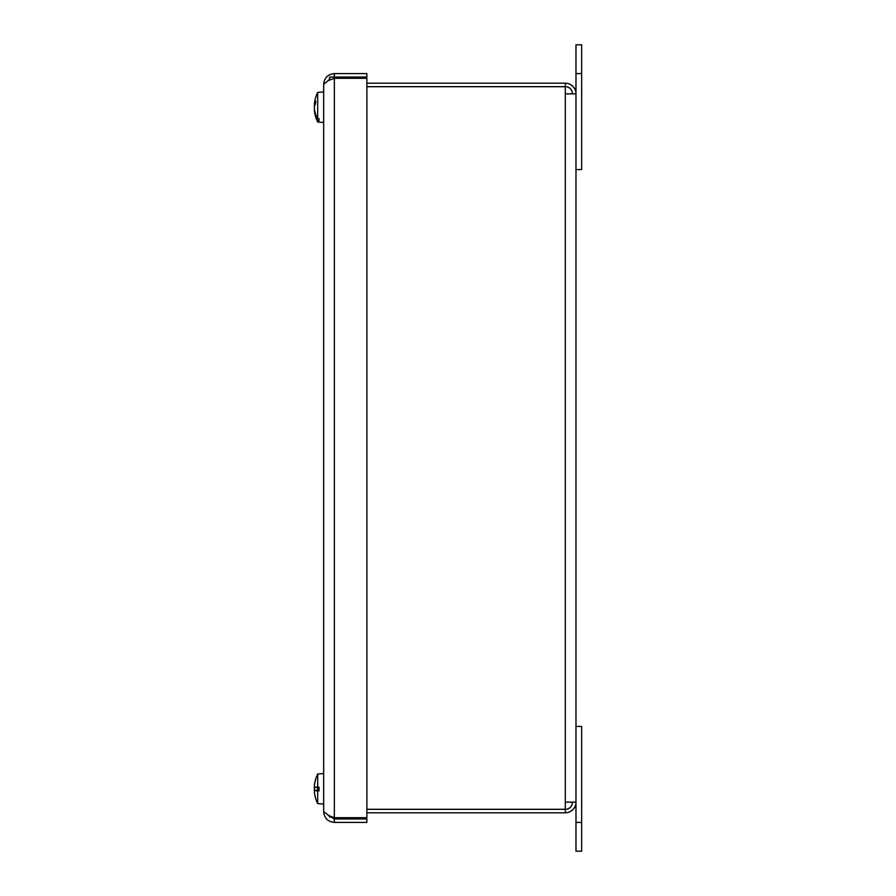 <?xml version="1.0" encoding="UTF-8"?>
<svg xmlns="http://www.w3.org/2000/svg" width="896" height="896" viewBox="0 0 896 896"><rect width="100%" height="100%" fill="white"/><g stroke="black" fill="none" stroke-linecap="round" stroke-linejoin="round"><path stroke-width="1.34" d="M334.342 73.595L366.878 73.595L366.878 77.056L334.342 77.056L334.342 73.595C327.869 74.234 324.318 77.795 323.68 84.258L328.093 80.662L334.342 78.288L366.878 78.288L366.878 817.712L334.342 817.712L328.093 815.338L334.342 818.944L334.342 822.405L366.878 822.405L366.878 818.944L334.342 818.944M334.342 77.056L329.594 77.056L329.594 80.035L328.138 80.64L329.594 78.859M329.594 817.163L329.594 815.965L323.68 811.742L323.68 84.258M334.342 822.405C327.869 821.755 324.318 818.205 323.68 811.742M314.642 790.339A33.376 18.67 -174 0 1 314.384 789.13L314.384 787.494A33.376 26.342 -8.2 0 1 314.418 787.237M314.384 788.469L314.384 790.104A33.376 26.342 -171.8 0 0 314.418 790.362M317.688 798.918L317.688 803.6L323.68 804.126M317.688 787.528L317.688 790.07M314.642 783.81A33.376 27.518 -171.1 0 0 314.384 785.613L314.429 785.613M314.384 103.992L315.224 104.429M314.406 103.779A33.41 33.41 0 0 1 317.688 92.4L317.688 118.619A33.376 27.832 0 0 1 315.515 113.882A33.398 25.581 0 0 1 315.403 113.568A33.376 27.586 -171.1 0 1 314.384 108.696L314.384 105.504A33.376 28.874 -10 0 1 314.496 104.563M314.384 110.04L314.384 110.398A33.376 28.65 -9.8 0 0 315.403 115.371L315.918 114.99M314.53 104.574A33.376 27.586 -8.9 0 0 314.384 105.706L314.384 108.898A33.376 28.874 -170 0 0 314.485 109.76L314.35 109.771M315.493 779.834A33.376 33.253 -80.4 0 0 314.384 786.005L314.384 787.158M319.032 787.293L314.384 787.237L314.384 786.05A33.376 33.219 -62.7 0 1 315.526 779.789L315.493 779.934M315.403 787.237A33.398 4.032 0 0 1 315.515 787.192L319.032 787.147L319.032 790.899L317.688 790.899L317.688 803.6A33.41 33.41 0 0 1 314.362 791.672M314.362 785.926A33.41 33.41 0 0 1 317.688 773.998L317.688 787.147M317.688 790.899A33.376 1.254 180 0 1 315.515 790.686A33.398 5.04 180 0 1 315.403 790.619L319.032 790.563M317.688 803.6A33.41 33.41 0 0 1 315.526 797.989L315.526 797.866A33.376 33.253 -99.6 0 1 314.384 791.594L314.384 790.451A33.376 1.501 -5 0 0 315.403 790.619M314.384 790.451L319.032 790.037L314.384 790.451M314.384 790.362L319.032 789.958L314.384 790.362L314.384 791.549M315.515 790.686L319.032 790.686M315.515 787.192L319.032 787.192M315.896 787.293L319.032 787.584M319.032 790.216L315.896 790.563M315.896 101.45L315.526 100.946A33.376 18.558 -174 0 0 314.384 104.362M314.384 107.083A33.376 16.878 -5.8 0 1 315.526 103.813L315.526 100.946M317.688 118.619L319.032 118.72L319.032 120.725L317.688 120.613L317.688 122.002L323.68 122.517M317.688 120.613A33.376 28.627 180 0 1 315.515 115.741A33.398 30.419 180 0 1 315.403 115.371M319.032 118.72L319.032 120.725M315.515 115.741L316.232 115.741M366.878 812.795L565.309 812.795A10.651 10.651 0 0 0 575.971 802.144L565.309 802.144L565.309 809.29L366.878 809.29M366.878 86.71L565.309 86.71L565.309 93.856L575.971 93.856A10.651 10.651 0 0 0 565.309 83.205L366.878 83.205M572.51 93.856A7.202 7.202 0 0 0 565.309 86.654L366.878 86.654M572.51 802.144A7.202 7.202 0 0 1 565.309 809.346L366.878 809.346M565.309 86.654L565.309 83.205M575.971 169.602L581.65 169.602L581.65 44.8L575.971 44.8L575.971 851.2L581.65 851.2L581.65 726.398L575.971 726.398M565.309 809.346L565.309 812.795M344.03 78.288L344.03 77.056M344.03 817.712L344.03 818.944M334.342 78.288L334.342 817.712M314.384 787.237L319.032 787.64L314.384 787.237M565.309 802.144L565.309 93.856M581.65 822.405L575.971 822.405M575.971 73.595L581.65 73.595M317.688 773.998L323.68 773.483L317.688 773.998A33.41 33.41 0 0 0 315.526 779.61M314.406 110.622A33.41 33.41 0 0 0 317.688 122.002A33.41 33.41 0 0 1 314.373 110.242M323.68 91.874L317.688 92.4A33.41 33.41 0 0 0 314.373 104.16M315.493 101.069L315.493 103.914M314.35 104.552L315.134 104.619"/></g></svg>
